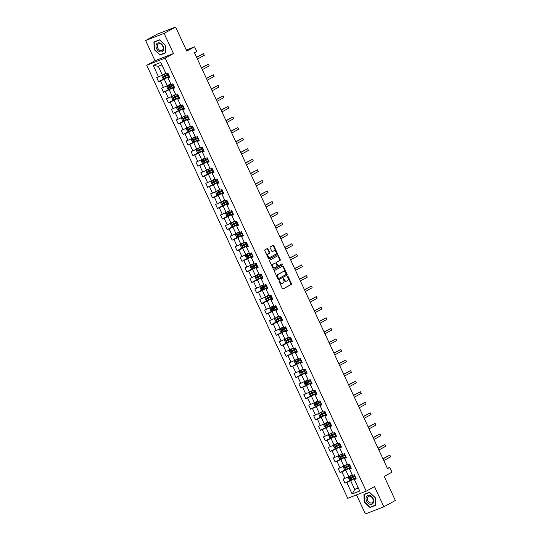 <?xml version="1.0" encoding="UTF-8"?>
<svg xmlns="http://www.w3.org/2000/svg" width="541" height="541" viewBox="0 0 541 541"><rect width="100%" height="100%" fill="white"/><g stroke="black" fill="none" stroke-linecap="round" stroke-linejoin="round"><path stroke-width="0.81" d="M279.183 280.82A0.514 0.358 68.8 0 0 279.088 281.455L282.361 288.522A0.737 0.514 68.8 0 0 283.126 288.935L291.254 284.471A0.737 0.514 68.8 0 0 291.403 283.558L288.123 276.498A0.514 0.358 68.8 0 0 287.487 276.843L287.913 277.756A2.353 1.643 68.8 0 1 287.454 280.678L286.777 281.05A2.353 1.643 68.8 0 1 286.642 281.117A2.353 1.643 68.8 0 1 284.343 279.717L283.917 278.804A0.514 0.358 68.8 0 0 283.288 279.149L283.714 280.062A2.353 1.643 68.8 0 1 283.254 282.984L282.578 283.356A2.353 1.643 68.8 0 1 282.436 283.423A2.353 1.643 68.8 0 1 280.143 282.023L279.717 281.11A0.514 0.358 68.8 0 0 279.183 280.82M268.005 248.982A0.737 0.514 68.8 0 0 267.247 248.562L264.962 249.814A0.737 0.514 68.8 0 0 264.82 250.726L268.464 258.571A0.737 0.514 68.8 0 0 269.222 258.99L277.357 254.527A0.737 0.514 68.8 0 0 277.499 253.614L273.854 245.77A0.737 0.514 68.8 0 0 273.097 245.35L270.338 246.865A0.737 0.514 68.8 0 0 270.196 247.778L271.758 251.132A0.737 0.514 68.8 0 0 272.515 251.551L273.881 250.801A1.968 1.373 68.8 0 1 273.996 250.747A1.968 1.373 68.8 0 1 275.951 251.998A1.968 1.373 68.8 0 1 275.531 254.358L270.182 257.293A1.968 1.373 68.8 0 1 270.067 257.347A1.968 1.373 68.8 0 1 268.106 256.096A1.968 1.373 68.8 0 1 268.532 253.736L269.425 253.249A0.737 0.514 68.8 0 0 269.567 252.336L268.005 248.982L267.504 249.171A0.737 0.514 68.8 0 0 266.97 248.711M356.546 494.9L365.385 513.95L383.86 506.789L395.37 500.472L384.205 476.425L392.029 472.137L389.831 467.39L387.532 468.655L194.496 52.802L196.796 51.544L194.598 46.797L186.28 50.022M164.106 33.366L145.63 40.528L155.003 60.714L173.478 53.545L164.106 33.366L175.615 27.05L186.773 51.091L194.598 46.797M173.478 53.545L165.194 58.097L366.21 491.147L347.735 498.315L146.719 65.258L165.194 58.097M383.86 506.789L374.494 486.602L366.21 491.147M274.564 270.486A0.737 0.514 68.8 0 0 274.415 271.399L278.06 279.244A0.737 0.514 68.8 0 0 278.818 279.663L286.953 275.2A0.737 0.514 68.8 0 0 287.095 274.287L283.45 266.442A0.737 0.514 68.8 0 0 282.693 266.023L274.564 270.486M273.259 268.911L269.621 261.066A0.737 0.514 68.8 0 1 269.763 260.153L277.891 255.69A0.737 0.514 68.8 0 1 278.656 256.103L280.211 259.464A0.737 0.514 68.8 0 1 280.069 260.377L276.776 262.182A0.737 0.514 68.8 0 0 276.627 263.095L277.661 265.327A0.737 0.514 68.8 0 0 278.426 265.739L281.854 263.859A0.514 0.358 68.8 0 1 282.287 264.786L274.023 269.323A0.737 0.514 68.8 0 1 273.259 268.911M145.63 40.528L157.14 34.211L175.615 27.05M164.599 78.377L158.608 81.664L160.427 80.961L163.443 87.459L161.624 88.169L163.51 92.234L165.33 91.524L168.352 98.029L166.527 98.733L168.413 102.797L170.239 102.093L173.255 108.592L171.429 109.302L173.316 113.367L175.142 112.656L178.158 119.162L176.339 119.865L178.226 123.93L180.045 123.22L183.061 129.725L181.242 130.428L183.129 134.493L184.948 133.789L187.97 140.288L186.145 140.998L188.031 145.062L189.857 144.352L192.873 150.858L191.047 151.561L192.934 155.625L194.76 154.922L197.776 161.421L195.957 162.131L197.837 166.195L199.663 165.485L202.679 171.984L200.86 172.694L202.747 176.758L204.566 176.048L207.588 182.554L205.763 183.257L207.649 187.321L209.468 186.618L212.491 193.117L210.665 193.827L212.552 197.891L214.378 197.181L217.394 203.686L215.568 204.39L217.455 208.454L219.281 207.751L222.297 214.25L220.478 214.96L222.365 219.017L224.184 218.314L227.2 224.813L225.381 225.523L227.267 229.587L229.086 228.877L232.109 235.382L230.283 236.086L232.17 240.15L233.996 239.447L237.012 245.945L235.186 246.655L237.073 250.72L238.899 250.01L241.915 256.515L240.096 257.218L241.983 261.283L243.802 260.573L246.818 267.078L244.999 267.781L246.885 271.846L248.704 271.142L251.727 277.641L249.901 278.351L251.788 282.416L253.614 281.705L256.63 288.211L254.804 288.914L256.691 292.979L258.517 292.275L261.533 298.774L259.714 299.484L261.601 303.548L263.42 302.838L266.436 309.337L264.617 310.047L266.503 314.111L268.322 313.401L271.345 319.907L269.519 320.61L271.406 324.674L273.232 323.971L276.248 330.47L274.422 331.18L276.309 335.244L278.135 334.534L281.151 341.04L279.332 341.743L281.212 345.807L283.038 345.104L286.054 351.603L284.235 352.313L286.121 356.37L287.94 355.667L290.963 362.166L289.137 362.876L291.024 366.94L292.843 366.23L295.866 372.735L294.04 373.439L295.927 377.503L297.753 376.8L300.769 383.298L298.943 384.009L300.83 388.073L302.656 387.363L305.672 393.868L303.853 394.572L305.739 398.636L307.559 397.926L310.575 404.431L308.755 405.135L310.642 409.199L312.461 408.496L315.484 414.994L313.658 415.704L315.545 419.769L317.371 419.059L320.387 425.564L318.561 426.267L320.448 430.332L322.274 429.628L325.29 436.127L323.471 436.837L325.357 440.901L327.177 440.191L330.193 446.69L328.373 447.4L330.26 451.465L332.079 450.754L335.102 457.26L333.276 457.963L335.163 462.028L336.989 461.324L340.005 467.823L338.179 468.533L340.066 472.597L341.892 471.887L344.908 478.393L343.089 479.096L344.975 483.16L346.795 482.457L352.137 493.967L359.731 491.025L354.227 479.279L355.978 478.312M158.608 81.664L156.721 77.606L158.54 76.896L153.198 65.38L160.785 62.438L166.134 73.955L167.953 73.245L169.84 77.309L168.014 78.019L171.037 84.518L172.856 83.814L174.743 87.879L172.924 88.582L175.94 95.088L177.766 94.377L179.646 98.442L177.827 99.145L180.843 105.651L182.669 104.94L184.555 109.005L182.73 109.715L185.752 116.214L187.571 115.51L189.458 119.575L187.632 120.278L190.655 126.783L192.474 126.073L194.361 130.138L192.542 130.848L195.558 137.346L197.377 136.643L199.264 140.707L197.445 141.411L200.461 147.916L202.287 147.206L204.173 151.27L202.348 151.974L205.364 158.479L207.189 157.769L209.076 161.833L207.25 162.543L210.273 169.042L212.092 168.339L213.979 172.403L212.16 173.106L215.176 179.612L216.995 178.902L218.882 182.966L217.063 183.676L220.079 190.175L221.905 189.472L223.791 193.529L221.966 194.239L224.982 200.738L226.807 200.035L228.694 204.099L226.868 204.802L229.891 211.308L231.71 210.598L233.597 214.662L231.778 215.372L234.794 221.871L236.613 221.168L238.5 225.232L236.681 225.935L239.697 232.441L241.523 231.731L243.409 235.795L241.584 236.505L244.6 243.004L246.425 242.294L248.312 246.358L246.486 247.068L249.509 253.567L251.328 252.863L253.215 256.928L251.389 257.631L254.412 264.136L256.231 263.426L258.118 267.491L256.299 268.201L259.315 274.7L261.141 273.996L263.021 278.06L261.202 278.764L264.218 285.269L266.044 284.559L267.93 288.624L266.104 289.327L269.127 295.832L270.946 295.122L272.833 299.187L271.007 299.897L274.03 306.395L275.849 305.692L277.736 309.756L275.917 310.46L278.933 316.965L280.752 316.255L282.639 320.319L280.82 321.029L283.836 327.528L285.662 326.825L287.548 330.882L285.722 331.592L288.738 338.091L290.564 337.388L292.451 341.452L290.625 342.155L293.648 348.661L295.467 347.951L297.354 352.015L295.535 352.725L298.551 359.224L300.37 358.521L302.257 362.585L300.438 363.288L303.454 369.794L305.28 369.084L307.166 373.148L305.34 373.858L308.356 380.357L310.182 379.647L312.069 383.711L310.243 384.421L313.266 390.92L315.085 390.217L316.972 394.281L315.153 394.984L318.169 401.49L319.988 400.78L321.875 404.844L320.056 405.554L323.072 412.053L324.898 411.349L326.784 415.414L324.958 416.117L327.974 422.622L329.8 421.912L331.687 425.977L329.861 426.68L332.884 433.185L334.703 432.475L336.59 436.54L334.764 437.25L337.787 443.748L339.606 443.045L341.493 447.109L339.674 447.813L342.69 454.318L344.516 453.608L346.396 457.672L344.576 458.383L347.593 464.881L349.418 464.178L351.305 468.236L349.479 468.946L352.502 475.444L354.321 474.741L356.208 478.805L354.382 479.509L359.731 491.025M170.665 83.821L167.284 85.674L164.268 79.175L169.401 76.355M169.61 76.822L167.859 77.782L171.037 84.518M164.268 79.175L160.427 80.961M167.284 85.674L163.443 87.459M175.568 94.384L172.187 96.244L169.171 89.738L174.303 86.925M174.52 87.385L172.768 88.345L175.94 95.088M169.171 89.738L165.33 91.524M172.187 96.244L168.352 98.029M180.471 104.954L177.09 106.807L174.074 100.308L179.206 97.488M179.423 97.948L177.671 98.915L180.843 105.651M174.074 100.308L170.239 102.093M177.09 106.807L173.255 108.592M185.38 115.517L181.999 117.377L178.976 110.871L184.109 108.058M184.325 108.518L182.574 109.478L185.752 116.214M178.976 110.871L175.142 112.656M181.999 117.377L178.158 119.162M190.283 126.087L186.902 127.94L183.886 121.441L189.019 118.621M189.228 119.081L187.477 120.041L190.655 126.783M183.886 121.441L180.045 123.22M186.902 127.94L183.061 129.725M195.186 136.65L191.805 138.503L188.789 132.004L193.921 129.184M194.138 129.651L192.386 130.611L195.558 137.346M188.789 132.004L184.948 133.789M191.805 138.503L187.97 140.288M200.089 147.213L196.708 149.073L193.692 142.567L198.824 139.754M199.041 140.214L197.289 141.174L200.461 147.916M193.692 142.567L189.857 144.352M196.708 149.073L192.873 150.858M204.998 157.783L201.617 159.636L198.594 153.137L203.727 150.317M203.943 150.777L202.192 151.744L205.364 158.479M198.594 153.137L194.76 154.922M201.617 159.636L197.776 161.421M209.901 168.346L206.52 170.205L203.504 163.7L208.637 160.887M208.846 161.346L207.095 162.307L210.273 169.042M203.504 163.7L199.663 165.485M206.52 170.205L202.679 171.984M214.804 178.915L211.423 180.768L208.407 174.263L213.539 171.45M213.749 171.91L211.998 172.87L215.176 179.612M208.407 174.263L204.566 176.048M211.423 180.768L207.588 182.554M219.707 189.478L216.326 191.331L213.31 184.833L218.442 182.013M218.659 182.479L216.907 183.44L220.079 190.175M213.31 184.833L209.468 186.618M216.326 191.331L212.491 193.117M224.616 200.042L221.235 201.901L218.212 195.396L223.345 192.582M223.561 193.042L221.81 194.003L224.982 200.738M218.212 195.396L214.378 197.181M221.235 201.901L217.394 203.686M229.519 210.611L226.138 212.464L223.122 205.965L228.248 203.145M228.464 203.605L226.713 204.566L229.891 211.308M223.122 205.965L219.281 207.751M226.138 212.464L222.297 214.25M234.422 221.174L231.041 223.027L228.025 216.528L233.157 213.709M233.367 214.175L231.616 215.135L234.794 221.871M228.025 216.528L224.184 218.314M231.041 223.027L227.2 224.813M239.325 231.737L235.944 233.597L232.928 227.092L238.06 224.278M238.277 224.738L236.525 225.698L239.697 232.441M232.928 227.092L229.086 228.877M235.944 233.597L232.109 235.382M244.228 242.307L240.853 244.16L237.83 237.661L242.963 234.841M243.18 235.301L241.428 236.268L244.6 243.004M237.83 237.661L233.996 239.447M240.853 244.16L237.012 245.945M249.137 252.87L245.756 254.73L242.733 248.224L247.866 245.411M248.082 245.871L246.331 246.831L249.509 253.567M242.733 248.224L238.899 250.01M245.756 254.73L241.915 256.515M254.04 263.44L250.659 265.293L247.643 258.794L252.775 255.974M252.985 256.434L251.234 257.394L254.412 264.136M247.643 258.794L243.802 260.573M250.659 265.293L246.818 267.078M258.943 274.003L255.562 275.856L252.546 269.357L257.678 266.537M257.895 267.004L256.143 267.964L259.315 274.7M252.546 269.357L248.704 271.142M255.562 275.856L251.727 277.641M263.846 284.566L260.464 286.426L257.448 279.92L262.581 277.107M262.798 277.567L261.046 278.527L264.218 285.269M257.448 279.92L253.614 281.705M260.464 286.426L256.63 288.211M268.755 295.136L265.374 296.989L262.351 290.49L267.484 287.67M267.7 288.13L265.949 289.097L269.127 295.832M262.351 290.49L258.517 292.275M265.374 296.989L261.533 298.774M273.658 305.699L270.277 307.559L267.261 301.053L272.394 298.24M272.603 298.7L270.852 299.66L274.03 306.395M267.261 301.053L263.42 302.838M270.277 307.559L266.436 309.337M278.561 316.269L275.18 318.122L272.164 311.616L277.296 308.803M277.513 309.263L275.761 310.223L278.933 316.965M272.164 311.616L268.322 313.401M275.18 318.122L271.345 319.907M283.464 326.832L280.082 328.685L277.066 322.186L282.199 319.366M282.416 319.832L280.664 320.793L283.836 327.528M277.066 322.186L273.232 323.971M280.082 328.685L276.248 330.47M288.373 337.395L284.992 339.254L281.969 332.749L287.102 329.936M287.318 330.395L285.567 331.356L288.738 338.091M281.969 332.749L278.135 334.534M284.992 339.254L281.151 341.04M293.276 347.964L289.895 349.817L286.879 343.319L292.012 340.499M292.221 340.958L290.47 341.919L293.648 348.661M286.879 343.319L283.038 345.104M289.895 349.817L286.054 351.603M298.179 358.527L294.798 360.38L291.782 353.882L296.914 351.062M297.124 351.528L295.372 352.489L298.551 359.224M291.782 353.882L287.94 355.667M294.798 360.38L290.963 362.166M303.082 369.09L299.7 370.95L296.684 364.445L301.817 361.631M302.034 362.091L300.282 363.052L303.454 369.794M296.684 364.445L292.843 366.23M299.7 370.95L295.866 372.735M307.991 379.66L304.61 381.513L301.587 375.014L306.72 372.194M306.936 372.661L305.185 373.621L308.356 380.357M301.587 375.014L297.753 376.8M304.61 381.513L300.769 383.298M312.894 390.223L309.513 392.083L306.497 385.577L311.623 382.764M311.839 383.224L310.088 384.184L313.266 390.92M306.497 385.577L302.656 387.363M309.513 392.083L305.672 393.868M317.797 400.793L314.416 402.646L311.4 396.147L316.532 393.327M316.742 393.787L314.99 394.747L318.169 401.49M311.4 396.147L307.559 397.926M314.416 402.646L310.575 404.431M322.7 411.356L319.318 413.209L316.302 406.71L321.435 403.89M321.652 404.357L319.9 405.317L323.072 412.053M316.302 406.71L312.461 408.496M319.318 413.209L315.484 414.994M327.603 421.919L324.228 423.779L321.205 417.273L326.338 414.46M326.554 414.92L324.803 415.88L327.974 422.622M321.205 417.273L317.371 419.059M324.228 423.779L320.387 425.564M332.512 432.489L329.131 434.342L326.108 427.843L331.241 425.023M331.457 425.483L329.706 426.45L332.884 433.185M326.108 427.843L322.274 429.628M329.131 434.342L325.29 436.127M337.415 443.052L334.034 444.912L331.018 438.406L336.15 435.593M336.36 436.053L334.608 437.013L337.787 443.748M331.018 438.406L327.177 440.191M334.034 444.912L330.193 446.69M342.318 453.622L338.937 455.475L335.92 448.969L341.053 446.156M341.27 446.616L339.518 447.576L342.69 454.318M335.92 448.969L332.079 450.754M338.937 455.475L335.102 457.26M347.221 464.185L343.839 466.038L340.823 459.539L345.956 456.719M346.172 457.186L344.421 458.146L347.593 464.881M340.823 459.539L336.989 461.324M343.839 466.038L340.005 467.823M352.13 474.748L348.749 476.607L345.726 470.102L350.859 467.289M351.075 467.749L349.324 468.709L352.502 475.444M345.726 470.102L341.892 471.887M348.749 476.607L344.908 478.393M358.101 487.617L354.72 489.477L350.636 480.672L355.768 477.852M350.636 480.672L346.795 482.457M358.318 488.077L354.72 489.477L352.137 493.967M155.003 60.714L146.719 65.258M389.831 467.39L387.383 468.344M166.134 73.955L161.887 64.913L158.29 66.306L162.381 75.111L165.762 73.258M160.785 62.438L161.887 64.913M158.29 66.306L153.198 65.38M162.381 75.111L158.54 76.896M350.967 479.867L344.975 483.16M346.064 469.304L340.066 472.597M341.161 458.741L335.163 462.028M336.252 448.171L330.26 451.465M331.349 437.608L325.357 440.901M326.446 427.045L320.448 430.332M321.543 416.475L315.545 419.769M316.641 405.912L310.642 409.199M311.731 395.343L305.739 398.636M306.828 384.779L300.83 388.073M301.925 374.216L295.927 377.503M297.023 363.647L291.024 366.94M292.113 353.084L286.121 356.37M287.21 342.514L281.212 345.807M282.307 331.951L276.309 335.244M277.405 321.388L271.406 324.674M272.495 310.818L266.503 314.111M267.592 300.255L261.601 303.548M262.689 289.692L256.691 292.979M257.786 279.122L251.788 282.416M252.877 268.559L246.885 271.846M247.974 257.989L241.983 261.283M243.071 247.426L237.073 250.72M238.168 236.863L232.17 240.15M233.266 226.294L227.267 229.587M228.356 215.731L222.365 219.017M223.453 205.161L217.455 208.454M218.55 194.598L212.552 197.891M213.648 184.035L207.649 187.321M208.738 173.465L202.747 176.758M203.835 162.902L197.837 166.195M198.932 152.339L192.934 155.625M194.03 141.769L188.031 145.062M189.12 131.206L183.129 134.493M184.217 120.636L178.226 123.93M179.314 110.073L173.316 113.367M174.412 99.51L168.413 102.797M169.502 88.94L163.51 92.234M375.319 497.713L369.503 492.256L363.937 494.413L364.188 502.028L370.003 507.485L375.569 505.328L375.319 497.713M153.928 41.988L154.178 49.603L159.994 55.06L165.56 52.903L165.309 45.288L159.494 39.831L153.928 41.988M371.586 506.619L370.003 507.485M161.576 54.195L159.994 55.06M159.656 39.98L165.228 45.302L165.472 52.68L160.082 54.769L154.178 49.603M279.028 281.063A0.514 0.358 68.8 0 1 279.217 281.306L279.643 282.219A2.353 1.643 68.8 0 0 281.935 283.612A2.353 1.643 68.8 0 0 282.077 283.552M286.277 281.246A2.353 1.643 68.8 0 1 286.142 281.306A2.353 1.643 68.8 0 1 283.842 279.913L283.423 279A0.514 0.358 68.8 0 0 283.227 278.757M282.902 288.982L290.754 284.667A0.737 0.514 68.8 0 0 290.902 283.755L287.623 276.694A0.514 0.358 68.8 0 0 287.433 276.451M278.595 279.704L286.453 275.396A0.737 0.514 68.8 0 0 286.595 274.483L282.957 266.639A0.737 0.514 68.8 0 0 282.416 266.179M278.351 278.169A0.514 0.358 68.8 0 0 278.885 278.459L286.02 274.544A0.514 0.358 68.8 0 0 286.121 273.902L285.675 272.941A2.353 1.643 68.8 0 0 283.383 271.541A2.353 1.643 68.8 0 0 283.241 271.602L278.365 274.28A2.353 1.643 68.8 0 0 277.905 277.202L278.351 278.169L277.851 278.365A0.514 0.358 68.8 0 0 278.385 278.656L278.825 278.487M283.024 271.69A2.353 1.643 68.8 0 0 282.882 271.738A2.353 1.643 68.8 0 0 282.74 271.798L283.241 271.602M277.851 278.365L277.405 277.398A2.353 1.643 68.8 0 1 277.864 274.476L282.74 271.798M278.338 265.773L277.925 265.935A0.737 0.514 68.8 0 1 277.161 265.516L276.133 263.291A0.737 0.514 68.8 0 1 276.275 262.378L279.569 260.566A0.737 0.514 68.8 0 0 279.711 259.653L278.155 256.299A0.737 0.514 68.8 0 0 277.621 255.839M273.8 269.371L281.787 264.982A0.514 0.358 68.8 0 0 281.55 264.028M273.347 264.062A1.968 1.373 68.8 0 0 272.928 266.422A1.968 1.373 68.8 0 0 274.889 267.673A1.968 1.373 68.8 0 0 275.004 267.619L276.891 266.585A0.737 0.514 68.8 0 0 277.033 265.672L275.998 263.447A0.737 0.514 68.8 0 0 275.234 263.027L272.853 264.258A1.968 1.373 68.8 0 0 272.434 266.618A1.968 1.373 68.8 0 0 274.388 267.869A1.968 1.373 68.8 0 0 274.503 267.815L274.767 267.714M274.828 263.19A0.737 0.514 68.8 0 0 274.74 263.224L275.234 263.027M272.853 264.258L274.74 263.224M269.945 257.388L269.682 257.489A1.968 1.373 68.8 0 1 269.567 257.543A1.968 1.373 68.8 0 1 267.612 256.292A1.968 1.373 68.8 0 1 268.032 253.932L268.924 253.445A0.737 0.514 68.8 0 0 269.066 252.532L267.504 249.171M273.618 250.902A1.968 1.373 68.8 0 0 273.496 250.943A1.968 1.373 68.8 0 0 273.381 250.997L273.881 250.801M272.292 251.592L273.381 250.997M268.999 259.031L276.857 254.716A0.737 0.514 68.8 0 0 276.999 253.803L273.354 245.959A0.737 0.514 68.8 0 0 272.82 245.506M352.272 475.059L348.959 476.682L348.289 477.723L349.236 479.752L350.548 480.043L355.396 477.771A5.728 0.379 -24.9 0 0 355.667 477.642M348.979 476.655L352.299 475.12M354.693 475.539A5.728 0.379 155.1 0 1 354.423 475.667L350.007 477.764L350.385 478.575L354.801 476.486A5.728 0.379 -24.9 0 0 355.072 476.351M355.038 476.29L351.041 478.217L350.669 477.405M383.779 460.574L390.643 456.807L389.858 455.116L382.92 458.721M390.643 456.807L389.858 455.116L382.994 458.883M369.699 495.38A4.862 3.469 -118.8 0 0 366.014 498.707A4.862 3.469 -118.8 0 0 369.99 504.259A4.862 3.469 -118.8 0 0 373.675 500.932A4.862 3.469 -118.8 0 0 369.699 495.38M370.152 496.225A3.686 2.624 -118.8 0 0 368.489 496.361A3.686 2.624 -118.8 0 0 367.535 499.81A3.686 2.624 -118.8 0 0 370.375 502.954A3.686 2.624 -118.8 0 0 372.032 502.819A3.686 2.624 -118.8 0 0 372.992 499.37A3.686 2.624 -118.8 0 0 370.152 496.225M375.481 505.105L370.085 507.194L364.451 501.913L364.208 494.535L369.598 492.445L375.238 497.727L375.562 505.064M365.608 493.764L364.208 494.535M156.586 48.649A4.862 3.469 -118.8 0 0 161.881 51.794A4.862 3.469 -118.8 0 0 163.078 46.134A4.862 3.469 -118.8 0 0 157.789 42.989A4.862 3.469 -118.8 0 0 156.586 48.649M157.796 48.115A3.686 2.624 -118.8 0 0 162.023 50.394A3.686 2.624 -118.8 0 0 162.713 46.208A3.686 2.624 -118.8 0 0 158.479 43.936A3.686 2.624 -118.8 0 0 157.796 48.115M154.442 49.481L154.199 42.103L159.588 40.014M155.598 41.339L154.199 42.103M347.369 464.496L344.069 466.092L343.386 467.154L344.333 469.189L345.645 469.473L350.494 467.201A5.728 0.379 -24.9 0 0 350.764 467.072M344.069 466.092L347.396 464.557M349.79 464.976A5.728 0.379 155.1 0 1 349.52 465.104L345.097 467.201L345.476 468.012L349.899 465.916A5.728 0.379 -24.9 0 0 350.162 465.787M350.135 465.727L346.139 467.647L345.76 466.836M378.876 450.011L385.74 446.244L384.955 444.553L378.017 448.158M385.74 446.244L384.955 444.553L378.091 448.32M342.46 453.926L339.166 455.522L338.483 456.59L339.423 458.619L340.742 458.91L345.591 456.638A5.728 0.379 -24.9 0 0 345.861 456.509M339.166 455.522L342.494 453.987M344.881 454.406A5.728 0.379 155.1 0 1 344.617 454.541L340.194 456.638L340.573 457.449L344.996 455.353A5.728 0.379 -24.9 0 0 345.259 455.224M345.232 455.164L341.236 457.084L340.857 456.273M373.973 439.448L380.837 435.681L380.046 433.983L373.107 437.595M380.837 435.681L380.046 433.983L373.182 437.75M337.557 443.363L334.243 444.986L333.581 446.021L334.521 448.056L335.833 448.347L340.688 446.075A5.728 0.379 -24.9 0 0 340.952 445.94M334.264 444.959L337.584 443.424M339.978 443.843A5.728 0.379 155.1 0 1 339.714 443.972L335.292 446.068L335.67 446.88L340.086 444.783A5.728 0.379 -24.9 0 0 340.357 444.655M340.33 444.594L336.333 446.521L335.954 445.703M369.063 428.878L375.927 425.111L375.143 423.42L368.205 427.025M375.927 425.111L375.143 423.42L368.279 427.187M332.654 432.8L329.341 434.416L328.671 435.458L329.618 437.486L330.93 437.777L335.778 435.505A5.728 0.379 -24.9 0 0 336.049 435.377M329.361 434.396L332.681 432.854M335.075 433.28A5.728 0.379 155.1 0 1 334.805 433.409L330.389 435.505L330.767 436.317L335.183 434.22A5.728 0.379 -24.9 0 0 335.454 434.092M335.427 434.031L331.423 435.951L331.051 435.14M364.161 418.315L371.025 414.548L370.24 412.851L363.302 416.462M371.025 414.548L370.24 412.851L363.376 416.624M327.751 422.23L324.451 423.826L323.768 424.895L324.715 426.923L326.027 427.214L330.876 424.942A5.728 0.379 -24.9 0 0 331.146 424.813M324.451 423.826L327.778 422.291M330.172 422.71A5.728 0.379 155.1 0 1 329.902 422.839L325.486 424.935L325.858 425.753L330.281 423.657A5.728 0.379 -24.9 0 0 330.544 423.522M330.517 423.461L326.521 425.388L326.142 424.577M359.258 407.752L366.122 403.978L365.337 402.288L358.399 405.892M366.122 403.978L365.337 402.288L358.473 406.054M322.842 411.667L319.548 413.263L318.865 414.325L319.805 416.36L321.124 416.651L325.973 414.372A5.728 0.379 -24.9 0 0 326.243 414.244M319.548 413.263L322.876 411.728M325.263 412.147A5.728 0.379 155.1 0 1 324.999 412.276L320.576 414.372L320.955 415.184L325.378 413.087A5.728 0.379 -24.9 0 0 325.641 412.959M325.614 412.898L321.618 414.819L321.239 414.007M354.355 397.182L361.219 393.415L360.434 391.725L353.489 395.329M361.219 393.415L360.434 391.725L353.564 395.491M317.939 401.097L314.625 402.72L313.963 403.762L314.903 405.791L316.215 406.081L321.07 403.809A5.728 0.379 -24.9 0 0 321.334 403.681M314.646 402.693L317.966 401.158M320.36 401.578A5.728 0.379 155.1 0 1 320.096 401.713L315.673 403.809L316.052 404.621L320.468 402.524A5.728 0.379 -24.9 0 0 320.739 402.396M320.712 402.335L316.715 404.255L316.336 403.444M349.445 386.619L356.316 382.852L355.525 381.155L348.587 384.766M356.316 382.852L355.525 381.155L348.661 384.922M313.036 390.534L309.723 392.157L309.06 393.192L310 395.228L311.312 395.518L316.167 393.246A5.728 0.379 -24.9 0 0 316.431 393.118M309.743 392.13L313.063 390.595M315.457 391.015A5.728 0.379 155.1 0 1 315.187 391.143L310.771 393.239L311.149 394.051L315.565 391.955A5.728 0.379 -24.9 0 0 315.836 391.826M315.809 391.765L311.812 393.692L311.433 392.874M344.543 376.049L351.407 372.282L350.622 370.592L343.684 374.196M351.407 372.282L350.622 370.592L343.758 374.358M308.133 379.971L304.82 381.594L304.15 382.629L305.097 384.658L306.409 384.949L311.258 382.676A5.728 0.379 -24.9 0 0 311.528 382.548M304.84 381.567L308.16 380.025M310.554 380.451A5.728 0.379 155.1 0 1 310.284 380.58L305.868 382.676L306.24 383.488L310.662 381.391A5.728 0.379 -24.9 0 0 310.933 381.263M310.899 381.202L306.903 383.123L306.531 382.311M339.64 365.486L346.504 361.719L345.719 360.022L338.781 363.633M346.504 361.719L345.719 360.022L338.855 363.795M303.231 369.402L299.93 370.998L299.247 372.066L300.194 374.095L301.506 374.386L306.355 372.113A5.728 0.379 -24.9 0 0 306.625 371.985M299.93 370.998L303.258 369.462M305.651 369.882A5.728 0.379 155.1 0 1 305.381 370.01L300.958 372.107L301.337 372.925L305.76 370.828A5.728 0.379 -24.9 0 0 306.023 370.693M305.996 370.632L302 372.56L301.621 371.748M334.737 354.923L341.601 351.15L340.816 349.459L333.878 353.063M341.601 351.15L340.816 349.459L333.953 353.226M298.321 358.839L295.007 360.462L294.345 361.496L295.285 363.532L296.596 363.822L301.452 361.55A5.728 0.379 -24.9 0 0 301.716 361.415M295.028 360.434L298.348 358.899M300.742 359.319A5.728 0.379 155.1 0 1 300.478 359.447L296.055 361.544L296.434 362.355L300.85 360.259A5.728 0.379 -24.9 0 0 301.121 360.13M301.094 360.069L297.097 361.99L296.718 361.178M329.834 344.353L336.698 340.587L335.907 338.896L328.969 342.5M336.698 340.587L335.907 338.896L329.043 342.663M293.418 348.269L290.104 349.892L289.442 350.933L290.382 352.962L291.694 353.253L296.549 350.981A5.728 0.379 -24.9 0 0 296.813 350.852M290.125 349.865L293.445 348.33M295.839 348.756A5.728 0.379 155.1 0 1 295.569 348.884L291.153 350.981L291.531 351.792L295.947 349.696A5.728 0.379 -24.9 0 0 296.218 349.567M296.191 349.506L292.194 351.427L291.815 350.615M324.925 333.79L331.789 330.024L331.004 328.326L324.066 331.937M331.789 330.024L331.004 328.326L324.14 332.093M288.515 337.706L285.222 339.302L284.532 340.363L285.479 342.399L286.791 342.69L291.64 340.417A5.728 0.379 -24.9 0 0 291.91 340.289M285.222 339.302L288.542 337.767M290.936 338.186A5.728 0.379 155.1 0 1 290.666 338.314L286.25 340.411L286.622 341.222L291.044 339.126A5.728 0.379 -24.9 0 0 291.315 338.997M291.281 338.937L287.285 340.864L286.913 340.052M320.022 323.22L326.886 319.454L326.101 317.763L319.163 321.368M326.886 319.454L326.101 317.763L319.237 321.53M283.612 327.143L280.312 328.739L279.629 329.8L280.576 331.836L281.888 332.12L286.737 329.848A5.728 0.379 -24.9 0 0 287.007 329.719M280.312 328.739L283.64 327.204M286.033 327.623A5.728 0.379 155.1 0 1 285.763 327.751L281.34 329.848L281.719 330.659L286.142 328.563A5.728 0.379 -24.9 0 0 286.405 328.434M286.378 328.373L282.382 330.294L282.003 329.483M315.119 312.657L321.983 308.891L321.198 307.2L314.26 310.805M321.983 308.891L321.198 307.2L314.335 310.967M278.703 316.573L275.41 318.169L274.727 319.237L275.667 321.266L276.985 321.557L281.834 319.285A5.728 0.379 -24.9 0 0 282.098 319.156M275.41 318.169L278.73 316.634M281.124 317.053A5.728 0.379 155.1 0 1 280.86 317.188L276.437 319.285L276.816 320.096L281.239 318A5.728 0.379 -24.9 0 0 281.503 317.871M281.476 317.81L277.479 319.731L277.1 318.92M310.216 302.094L317.08 298.328L316.289 296.63L309.351 300.241M317.08 298.328L316.289 296.63L309.425 300.397M273.8 306.01L270.486 307.633L269.824 308.668L270.764 310.703L272.076 310.994L276.931 308.722A5.728 0.379 -24.9 0 0 277.195 308.586M270.507 307.606L273.827 306.071M276.221 306.49A5.728 0.379 155.1 0 1 275.957 306.619L271.535 308.715L271.913 309.526L276.329 307.43A5.728 0.379 -24.9 0 0 276.6 307.302M276.573 307.241L272.576 309.168L272.197 308.35M305.307 291.525L312.171 287.758L311.386 286.067L304.448 289.672M312.171 287.758L311.386 286.067L304.522 289.834M268.897 295.447L265.584 297.063L264.914 298.105L265.861 300.133L267.173 300.424L272.022 298.152A5.728 0.379 -24.9 0 0 272.292 298.023M265.604 297.043L268.924 295.501M271.318 295.927A5.728 0.379 155.1 0 1 271.048 296.055L266.632 298.152L267.011 298.963L271.426 296.867A5.728 0.379 -24.9 0 0 271.697 296.738M271.663 296.678L267.667 298.598L267.295 297.787M300.404 280.962L307.268 277.195L306.483 275.497L299.545 279.109M307.268 277.195L306.483 275.497L299.619 279.264M263.994 284.877L260.694 286.473L260.011 287.541L260.958 289.57L262.27 289.861L267.119 287.589A5.728 0.379 -24.9 0 0 267.389 287.46M260.694 286.473L264.022 284.938M266.415 285.357A5.728 0.379 155.1 0 1 266.145 285.486L261.722 287.582L262.101 288.4L266.524 286.304A5.728 0.379 -24.9 0 0 266.787 286.169M266.76 286.108L262.764 288.035L262.385 287.224M295.501 270.392L302.365 266.625L301.58 264.934L294.642 268.539M302.365 266.625L301.58 264.934L294.717 268.701M259.085 274.314L255.792 275.91L255.109 276.972L256.049 279.007L257.367 279.298L262.216 277.019A5.728 0.379 -24.9 0 0 262.486 276.891M255.792 275.91L259.119 274.375M261.506 274.794A5.728 0.379 155.1 0 1 261.242 274.923L256.819 277.019L257.198 277.831L261.621 275.734A5.728 0.379 -24.9 0 0 261.885 275.606M261.858 275.545L257.861 277.465L257.482 276.654M290.598 259.829L297.462 256.062L296.671 254.371L289.733 257.976M297.462 256.062L296.671 254.371L289.807 258.138M254.182 263.744L250.868 265.367L250.206 266.409L251.146 268.437L252.458 268.728L257.313 266.456A5.728 0.379 -24.9 0 0 257.577 266.328M250.889 265.34L254.209 263.805M256.603 264.224A5.728 0.379 155.1 0 1 256.339 264.36L251.917 266.456L252.295 267.268L256.711 265.171A5.728 0.379 -24.9 0 0 256.982 265.043M256.955 264.982L252.958 266.902L252.579 266.091M285.689 249.266L292.553 245.499L291.768 243.802L284.83 247.413M292.553 245.499L291.768 243.802L284.904 247.568M249.279 253.181L245.986 254.777L245.296 255.839L246.243 257.874L247.555 258.165L252.404 255.893A5.728 0.379 -24.9 0 0 252.674 255.765M245.986 254.777L249.306 253.242M251.7 253.661A5.728 0.379 155.1 0 1 251.43 253.79L247.014 255.886L247.393 256.698L251.808 254.601A5.728 0.379 -24.9 0 0 252.079 254.473M252.052 254.412L248.049 256.339L247.677 255.521M280.786 238.696L287.65 234.929L286.865 233.239L279.927 236.843M287.65 234.929L286.865 233.239L280.001 237.005M244.376 242.618L241.076 244.214L240.393 245.276L241.34 247.305L242.652 247.595L247.501 245.323A5.728 0.379 -24.9 0 0 247.771 245.195M241.076 244.214L244.404 242.672M246.797 243.098A5.728 0.379 155.1 0 1 246.527 243.227L242.111 245.323L242.483 246.135L246.906 244.038A5.728 0.379 -24.9 0 0 247.169 243.91M247.142 243.849L243.146 245.77L242.767 244.958M275.883 228.133L282.747 224.366L281.962 222.669L275.024 226.28M282.747 224.366L281.962 222.669L275.099 226.442M239.467 232.048L236.174 233.644L235.491 234.713L236.431 236.742L237.749 237.032L242.598 234.76A5.728 0.379 -24.9 0 0 242.868 234.632M236.174 233.644L239.501 232.109M241.888 232.529A5.728 0.379 155.1 0 1 241.624 232.657L237.201 234.753L237.58 235.572L242.003 233.475A5.728 0.379 -24.9 0 0 242.267 233.34M242.24 233.279L238.243 235.207L237.864 234.395M270.98 217.57L277.844 213.796L277.06 212.106L270.115 215.71M277.844 213.796L277.06 212.106L270.189 215.873M234.564 221.485L231.25 223.108L230.588 224.143L231.528 226.179L232.84 226.469L237.695 224.197A5.728 0.379 -24.9 0 0 237.959 224.062M231.271 223.081L234.591 221.546M236.985 221.966A5.728 0.379 155.1 0 1 236.721 222.094L232.299 224.19L232.677 225.002L237.093 222.906A5.728 0.379 -24.9 0 0 237.364 222.777M237.337 222.716L233.34 224.637L232.961 223.825M266.071 207L272.941 203.233L272.15 201.543L265.212 205.147M272.941 203.233L272.15 201.543L265.286 205.31M229.661 210.916L226.348 212.539L225.685 213.58L226.625 215.609L227.937 215.9L232.792 213.627A5.728 0.379 -24.9 0 0 233.056 213.499M226.368 212.512L229.688 210.976M232.082 211.403A5.728 0.379 155.1 0 1 231.812 211.531L227.396 213.627L227.775 214.439L232.19 212.343A5.728 0.379 -24.9 0 0 232.461 212.214M232.434 212.153L228.437 214.074L228.059 213.262M261.168 196.437L268.032 192.67L267.247 190.973L260.309 194.584M268.032 192.67L267.247 190.973L260.383 194.74M224.758 200.353L221.465 201.949L220.775 203.01L221.722 205.046L223.034 205.337L227.883 203.064A5.728 0.379 -24.9 0 0 228.153 202.936M221.465 201.949L224.785 200.413M227.179 200.833A5.728 0.379 155.1 0 1 226.909 200.961L222.493 203.058L222.865 203.869L227.288 201.773A5.728 0.379 -24.9 0 0 227.558 201.644M227.524 201.583L223.528 203.511L223.156 202.699M256.265 185.867L263.129 182.101L262.344 180.41L255.406 184.014M263.129 182.101L262.344 180.41L255.48 184.177M219.856 189.79L216.556 191.386L215.873 192.447L216.819 194.483L218.131 194.767L222.98 192.495A5.728 0.379 -24.9 0 0 223.25 192.366M216.556 191.386L219.883 189.844M222.277 190.27A5.728 0.379 155.1 0 1 222.006 190.398L217.583 192.495L217.962 193.306L222.385 191.21A5.728 0.379 -24.9 0 0 222.649 191.081M222.621 191.02L218.625 192.941L218.246 192.129M251.362 175.304L258.226 171.538L257.442 169.847L250.503 173.451M258.226 171.538L257.442 169.847L250.578 173.614M214.946 179.22L211.632 180.843L210.97 181.884L211.91 183.913L213.222 184.204L218.077 181.932A5.728 0.379 -24.9 0 0 218.341 181.803M211.653 180.816L214.973 179.281M217.367 179.7A5.728 0.379 155.1 0 1 217.103 179.835L212.681 181.925L213.059 182.743L217.475 180.647A5.728 0.379 -24.9 0 0 217.746 180.518M217.719 180.457L213.722 182.378L213.343 181.566M246.459 164.741L253.323 160.975L252.532 159.277L245.594 162.888M253.323 160.975L252.532 159.277L245.668 163.044M210.043 168.657L206.73 170.28L206.067 171.314L207.007 173.35L208.319 173.641L213.174 171.369A5.728 0.379 -24.9 0 0 213.438 171.233M206.75 170.253L210.07 168.718M212.464 169.137A5.728 0.379 155.1 0 1 212.194 169.265L207.778 171.362L208.157 172.173L212.572 170.077A5.728 0.379 -24.9 0 0 212.843 169.948M212.816 169.888L208.819 171.815L208.441 170.997M241.55 154.171L248.414 150.405L247.629 148.714L240.691 152.319M248.414 150.405L247.629 148.714L240.765 152.481M205.14 158.094L201.827 159.71L201.157 160.751L202.104 162.78L203.416 163.071L208.265 160.799A5.728 0.379 -24.9 0 0 208.535 160.67M201.847 159.683L205.167 158.148M207.561 158.574A5.728 0.379 155.1 0 1 207.291 158.702L202.875 160.799L203.247 161.61L207.67 159.514A5.728 0.379 -24.9 0 0 207.94 159.385M207.906 159.325L203.91 161.245L203.538 160.434M236.647 143.608L243.511 139.842L242.726 138.144L235.788 141.756M243.511 139.842L242.726 138.144L235.862 141.911M200.238 147.524L196.938 149.12L196.255 150.188L197.201 152.217L198.513 152.508L203.362 150.236A5.728 0.379 -24.9 0 0 203.632 150.107M196.938 149.12L200.265 147.585M202.659 148.004A5.728 0.379 155.1 0 1 202.388 148.133L197.965 150.229L198.344 151.047L202.767 148.951A5.728 0.379 -24.9 0 0 203.031 148.816M203.003 148.755L199.007 150.682L198.628 149.871M231.744 133.039L238.608 129.272L237.824 127.581L230.885 131.186M238.608 129.272L237.824 127.581L230.96 131.348M195.328 136.961L192.035 138.557L191.352 139.619L192.292 141.654L193.61 141.938L198.459 139.666A5.728 0.379 -24.9 0 0 198.723 139.537M192.035 138.557L195.355 137.022M197.749 137.441A5.728 0.379 155.1 0 1 197.485 137.57L193.063 139.666L193.441 140.477L197.864 138.381A5.728 0.379 -24.9 0 0 198.128 138.253M198.101 138.192L194.104 140.112L193.725 139.301M226.841 122.476L233.705 118.709L232.914 117.018L225.976 120.623M233.705 118.709L232.914 117.018L226.05 120.785M190.425 126.391L187.112 128.014L186.449 129.056L187.389 131.084L188.701 131.375L193.556 129.103A5.728 0.379 -24.9 0 0 193.82 128.974M187.132 127.987L190.452 126.452M192.846 126.871A5.728 0.379 155.1 0 1 192.582 127.007L188.16 129.103L188.538 129.914L192.954 127.818A5.728 0.379 -24.9 0 0 193.225 127.69M193.198 127.629L189.201 129.549L188.823 128.738M221.932 111.913L228.796 108.146L228.011 106.449L221.073 110.06M228.796 108.146L228.011 106.449L221.147 110.215M185.522 115.828L182.229 117.424L181.539 118.486L182.486 120.521L183.798 120.812L188.647 118.54A5.728 0.379 -24.9 0 0 188.917 118.411M182.229 117.424L185.549 115.889M187.943 116.308A5.728 0.379 155.1 0 1 187.673 116.437L183.257 118.533L183.636 119.345L188.052 117.248A5.728 0.379 -24.9 0 0 188.322 117.12M188.288 117.059L184.292 118.986L183.92 118.168M217.029 101.343L223.893 97.576L223.108 95.885L216.17 99.49M223.893 97.576L223.108 95.885L216.244 99.652M180.62 105.265L177.32 106.861L176.636 107.923L177.583 109.951L178.895 110.242L183.744 107.97A5.728 0.379 -24.9 0 0 184.014 107.842M177.32 106.861L180.647 105.319M183.041 105.745A5.728 0.379 155.1 0 1 182.77 105.874L178.347 107.97L178.726 108.782L183.149 106.685A5.728 0.379 -24.9 0 0 183.413 106.557M183.385 106.496L179.389 108.416L179.01 107.605M212.126 90.78L218.99 87.013L218.206 85.316L211.267 88.927M218.99 87.013L218.206 85.316L211.342 89.089M175.71 94.695L172.417 96.291L171.734 97.36L172.674 99.388L173.992 99.679L178.841 97.407A5.728 0.379 -24.9 0 0 179.112 97.279M172.417 96.291L175.744 94.756M178.131 95.175A5.728 0.379 155.1 0 1 177.867 95.304L173.445 97.4L173.823 98.219L178.246 96.122A5.728 0.379 -24.9 0 0 178.51 95.987M178.483 95.926L174.486 97.853L174.107 97.042M207.223 80.217L214.087 76.443L213.296 74.753L206.358 78.357M214.087 76.443L213.296 74.753L206.432 78.519M170.807 84.132L167.494 85.755L166.831 86.79L167.771 88.825L169.083 89.116L173.938 86.844A5.728 0.379 -24.9 0 0 174.202 86.709M167.514 85.728L170.834 84.193M173.228 84.612A5.728 0.379 155.1 0 1 172.964 84.741L168.542 86.837L168.92 87.649L173.336 85.552A5.728 0.379 -24.9 0 0 173.607 85.424M173.58 85.363L169.583 87.284L169.205 86.472M202.314 69.647L209.178 65.88L208.393 64.19L201.455 67.794M209.178 65.88L208.393 64.19L201.529 67.956M165.904 73.562L162.591 75.185L161.921 76.227L162.868 78.256L164.18 78.546L169.029 76.274A5.728 0.379 -24.9 0 0 169.299 76.146M162.611 75.158L165.931 73.623M168.325 74.043A5.728 0.379 155.1 0 1 168.055 74.178L163.639 76.274L164.018 77.086L168.434 74.989A5.728 0.379 -24.9 0 0 168.704 74.861M168.677 74.8L164.674 76.721L164.302 75.909M197.411 59.084L204.275 55.317L203.49 53.62L196.552 57.231M204.275 55.317L203.49 53.62L196.626 57.387M279.643 282.219L280.143 282.023M283.423 279L283.917 278.804M283.842 279.913L284.343 279.717M287.623 276.694L288.123 276.498M290.902 283.755L291.403 283.558M290.754 284.667L291.254 284.471M279.217 281.306L279.717 281.11M282.957 266.639L283.45 266.442M286.595 274.483L287.095 274.287M286.453 275.396L286.953 275.2M277.864 274.476L278.365 274.28M277.405 277.398L277.905 277.202M278.155 256.299L278.656 256.103M279.711 259.653L280.211 259.464M279.569 260.566L280.069 260.377M276.275 262.378L276.776 262.182M276.133 263.291L276.627 263.095M277.161 265.516L277.661 265.327M281.787 264.982L282.287 264.786M269.066 252.532L269.567 252.336M268.924 253.445L269.425 253.249M268.032 253.932L268.532 253.736M273.354 245.959L273.854 245.77M276.999 253.803L277.499 253.614M276.857 254.716L277.357 254.527M348.959 476.682L350.514 480.036M354.801 476.486L355.396 477.771M354.044 474.849L354.423 475.667M351.582 478.034L352.177 479.319M350.609 475.931L351.204 477.223M351.041 478.217L350.385 478.575M344.056 466.119L345.611 469.466M349.899 465.916L350.494 467.201M349.141 464.286L349.52 465.104M346.68 467.465L347.275 468.756M345.706 465.368L346.301 466.653M346.139 467.647L345.476 468.012M339.153 455.549L340.708 458.903M344.996 455.353L345.591 456.638M344.232 453.716L344.617 454.541M341.777 456.902L342.372 458.186M340.796 454.805L341.398 456.09M341.236 457.084L340.573 457.449M334.243 444.986L335.799 448.34M340.086 444.783L340.688 446.075M339.329 443.153L339.714 443.972M336.867 446.339L337.469 447.623M335.893 444.235L336.495 445.527M336.333 446.521L335.67 446.88M329.341 434.416L330.896 437.77M335.183 434.22L335.778 435.505M334.426 432.584L334.805 433.409M331.964 435.769L332.559 437.06M330.991 433.672L331.586 434.957M331.423 435.951L330.767 436.317M324.438 423.853L325.993 427.207M330.281 423.657L330.876 424.942M329.523 422.021L329.902 422.839M327.062 425.206L327.657 426.491M326.088 423.103L326.683 424.394M326.521 425.388L325.858 425.753M319.535 413.29L321.09 416.638M325.378 413.087L325.973 414.372M324.62 411.458L324.999 412.276M322.159 414.643L322.754 415.928M321.185 412.54L321.78 413.824M321.618 414.819L320.955 415.184M314.625 402.72L316.187 406.075M320.468 402.524L321.07 403.809M319.711 400.888L320.096 401.713M317.249 404.073L317.851 405.358M316.275 401.977L316.877 403.261M316.715 404.255L316.052 404.621M309.723 392.157L311.278 395.512M315.565 391.955L316.167 393.246M314.808 390.325L315.187 391.143M312.346 393.51L312.941 394.795M311.373 391.407L311.968 392.698M311.812 393.692L311.149 394.051M304.82 381.594L306.375 384.942M310.662 381.391L311.258 382.676M309.905 379.755L310.284 380.58M307.444 382.94L308.039 384.232M306.47 380.844L307.065 382.129M306.903 383.123L306.24 383.488M299.917 371.025L301.472 374.379M305.76 370.828L306.355 372.113M305.002 369.192L305.381 370.01M302.541 372.377L303.136 373.662M301.567 370.281L302.162 371.566M302 372.56L301.337 372.925M295.007 360.462L296.569 363.816M300.85 360.259L301.452 361.55M300.093 358.629L300.478 359.447M297.631 361.814L298.233 363.099M296.657 359.711L297.259 360.996M297.097 361.99L296.434 362.355M290.104 349.892L291.66 353.246M295.947 349.696L296.549 350.981M295.19 348.059L295.569 348.884M292.728 351.244L293.33 352.536M291.755 349.148L292.35 350.433M292.194 351.427L291.531 351.792M285.202 339.329L286.757 342.683M291.044 339.126L291.64 340.417M290.287 337.496L290.666 338.314M287.826 340.681L288.421 341.966M286.852 338.578L287.447 339.87M287.285 340.864L286.622 341.222M280.299 328.766L281.854 332.113M286.142 328.563L286.737 329.848M285.384 326.933L285.763 327.751M282.923 330.111L283.518 331.403M281.949 328.015L282.544 329.3M282.382 330.294L281.719 330.659M275.396 318.196L276.951 321.55M281.239 318L281.834 319.285M280.475 316.363L280.86 317.188M278.02 319.548L278.615 320.833M277.039 317.452L277.641 318.737M277.479 319.731L276.816 320.096M270.486 307.633L272.042 310.987M276.329 307.43L276.931 308.722M275.572 305.8L275.957 306.619M273.11 308.985L273.712 310.27M272.137 306.882L272.732 308.174M272.576 309.168L271.913 309.526M265.584 297.063L267.139 300.417M271.426 296.867L272.022 298.152M270.669 295.23L271.048 296.055M268.208 298.416L268.803 299.707M267.234 296.319L267.829 297.604M267.667 298.598L267.011 298.963M260.681 286.5L262.236 289.854M266.524 286.304L267.119 287.589M265.766 284.667L266.145 285.486M263.305 287.853L263.9 289.137M262.331 285.749L262.926 287.041M262.764 288.035L262.101 288.4M255.778 275.937L257.333 279.284M261.621 275.734L262.216 277.019M260.857 274.104L261.242 274.923M258.402 277.29L258.997 278.574M257.421 275.186L258.023 276.471M257.861 277.465L257.198 277.831M250.868 265.367L252.424 268.721M256.711 265.171L257.313 266.456M255.954 263.535L256.339 264.36M253.492 266.72L254.094 268.005M252.519 264.623L253.12 265.908M252.958 266.902L252.295 267.268M245.966 254.804L247.521 258.158M251.808 254.601L252.404 255.893M251.051 252.972L251.43 253.79M248.59 256.157L249.185 257.442M247.616 254.054L248.211 255.345M248.049 256.339L247.393 256.698M241.063 244.241L242.618 247.589M246.906 244.038L247.501 245.323M246.148 242.402L246.527 243.227M243.687 245.587L244.282 246.879M242.713 243.491L243.308 244.775M243.146 245.77L242.483 246.135M236.16 233.671L237.715 237.026M242.003 233.475L242.598 234.76M241.245 231.839L241.624 232.657M238.784 235.024L239.379 236.309M237.81 232.928L238.405 234.212M238.243 235.207L237.58 235.572M231.25 223.108L232.813 226.463M237.093 222.906L237.695 224.197M236.336 221.276L236.721 222.094M233.874 224.461L234.476 225.746M232.9 222.358L233.502 223.643M233.34 224.637L232.677 225.002M226.348 212.539L227.903 215.893M232.19 212.343L232.792 213.627M231.433 210.706L231.812 211.531M228.971 213.891L229.567 215.183M227.998 211.795L228.593 213.08M228.437 214.074L227.775 214.439M221.445 201.976L223 205.33M227.288 201.773L227.883 203.064M226.53 200.143L226.909 200.961M224.069 203.328L224.664 204.613M223.095 201.225L223.69 202.517M223.528 203.511L222.865 203.869M216.542 191.413L218.097 194.76M222.385 191.21L222.98 192.495M221.627 189.573L222.006 190.398M219.166 192.758L219.761 194.05M218.192 190.662L218.787 191.947M218.625 192.941L217.962 193.306M211.632 180.843L213.195 184.197M217.475 180.647L218.077 181.932M216.718 179.01L217.103 179.835M214.256 182.195L214.858 183.48M213.282 180.099L213.884 181.384M213.722 182.378L213.059 182.743M206.73 170.28L208.285 173.634M212.572 170.077L213.174 171.369M211.815 168.447L212.194 169.265M209.353 171.632L209.955 172.917M208.38 169.529L208.975 170.821M208.819 171.815L208.157 172.173M201.827 159.71L203.382 163.064M207.67 159.514L208.265 160.799M206.912 157.877L207.291 158.702M204.451 161.062L205.046 162.354M203.477 158.966L204.072 160.251M203.91 161.245L203.247 161.61M196.924 149.147L198.479 152.501M202.767 148.951L203.362 150.236M202.009 147.314L202.388 148.133M199.548 150.499L200.143 151.784M198.574 148.396L199.169 149.688M199.007 150.682L198.344 151.047M192.021 138.584L193.577 141.931M197.864 138.381L198.459 139.666M197.1 136.751L197.485 137.57M194.645 139.936L195.24 141.221M193.664 137.833L194.266 139.118M194.104 140.112L193.441 140.477M187.112 128.014L188.667 131.368M192.954 127.818L193.556 129.103M192.197 126.181L192.582 127.007M189.735 129.367L190.337 130.651M188.762 127.27L189.357 128.555M189.201 129.549L188.538 129.914M182.209 117.451L183.764 120.805M188.052 117.248L188.647 118.54M187.294 115.618L187.673 116.437M184.833 118.804L185.428 120.088M183.859 116.7L184.454 117.992M184.292 118.986L183.636 119.345M177.306 106.888L178.861 110.236M183.149 106.685L183.744 107.97M182.391 105.049L182.77 105.874M179.93 108.234L180.525 109.525M178.956 106.137L179.551 107.422M179.389 108.416L178.726 108.782M172.403 96.318L173.959 99.672M178.246 96.122L178.841 97.407M177.482 94.486L177.867 95.304M175.027 97.671L175.622 98.956M174.046 95.574L174.648 96.859M174.486 97.853L173.823 98.219M167.494 85.755L169.049 89.109M173.336 85.552L173.938 86.844M172.579 83.923L172.964 84.741M170.117 87.108L170.719 88.393M169.144 85.005L169.746 86.29M169.583 87.284L168.92 87.649M162.591 75.185L164.146 78.54M168.434 74.989L169.029 76.274M167.676 73.353L168.055 74.178M165.215 76.538L165.81 77.83M164.241 74.442L164.836 75.726M164.674 76.721L164.018 77.086M281.935 283.612L282.436 283.423M286.142 281.306L286.642 281.117M278.358 278.669L278.852 278.473M282.882 271.738L283.383 271.541M277.878 265.956L278.378 265.759M274.388 267.869L274.889 267.673M274.781 263.203L275.281 263.007M269.567 257.543L270.067 257.347M273.496 250.943L273.996 250.747"/></g></svg>
